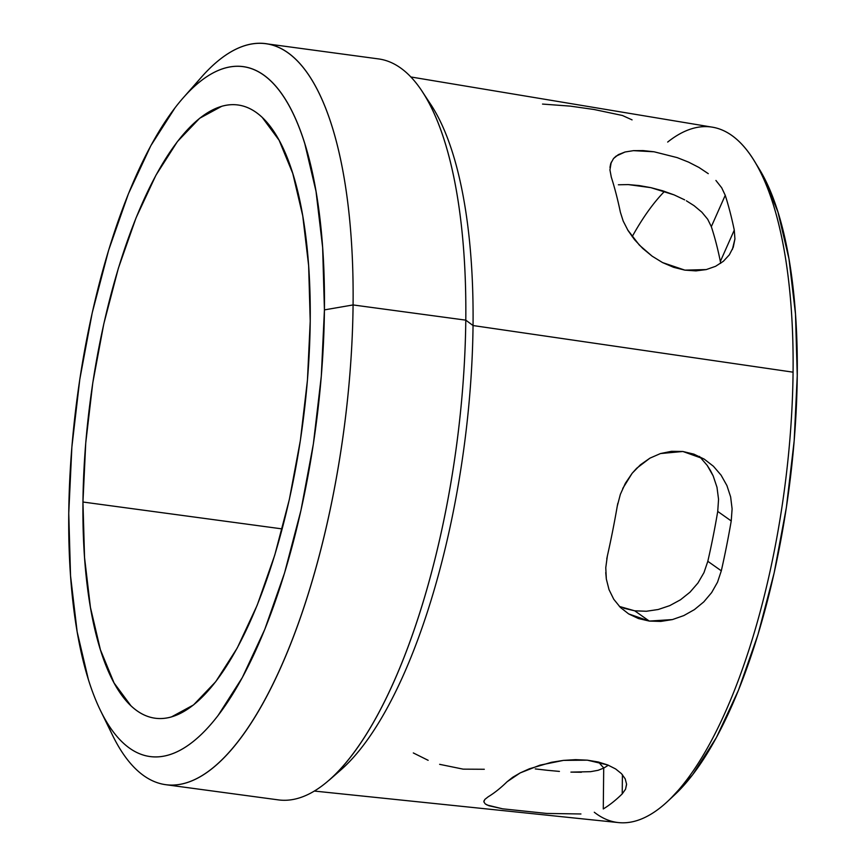 <?xml version="1.0" encoding="UTF-8"?>
<svg xmlns="http://www.w3.org/2000/svg" width="866" height="866" viewBox="0 0 866 866"><rect width="100%" height="100%" fill="white"/><g stroke="black" fill="none" stroke-linecap="round" stroke-linejoin="round"><path stroke-width="1.3" d="M667.686 142.056A350.882 121.153 97.7 0 1 754.232 160.827A350.882 121.153 97.7 0 1 793.072 372.174A350.882 121.153 97.7 0 1 667.794 801.234A350.882 121.153 97.7 0 1 660.715 807.372A350.882 121.153 -82.3 0 0 793.072 372.174L473.042 325.54A360.97 124.639 97.7 0 1 335.088 774.637M667.794 801.234L674.906 794.587A342.687 118.328 -82.3 0 0 788.655 491.509A342.687 118.328 -82.3 0 0 759.32 169.13A342.687 118.328 -82.3 0 0 756.754 165.125M594.293 812.243L594.293 812.243A350.882 121.153 97.7 0 0 660.715 807.372A350.882 121.153 -82.3 0 1 618.551 822.592L314.434 791.069M484.051 800.639L483.845 801.829L485.241 803.908L487.19 805.044L502.572 808.812L546.738 813.445L580.934 813.975L546.738 813.445L502.572 808.812L488.933 805.748L485.241 803.908L483.845 801.829L484.819 799.448L488.143 796.828A355.958 122.907 -82.3 0 0 507.075 781.76L512.683 777.289L520.206 772.905L539.973 765.154L563.517 760.38L575.609 759.644L587.365 760.175L598.211 761.972L607.759 764.97L615.629 768.954L621.485 773.663L625.187 778.815L626.562 784.076L625.555 789.197L622.221 793.884A352.375 121.673 97.7 0 1 603.277 808.952A352.375 121.673 -82.3 0 0 622.221 793.884L622.416 774.68L622.221 793.884M660.78 621.42L649.273 621.074L638.437 618.54L628.673 613.918L620.348 607.391L613.745 599.24L609.025 589.649L606.341 579.062L605.767 567.706L607.337 556.091A355.958 122.907 -82.3 0 0 617.252 506.209L620.359 494.345L625.371 483.282L632.148 473.28L640.418 464.804L649.955 458.136L660.466 453.557L671.54 451.305L682.873 451.489L693.893 454.141L704.242 459.132L713.432 466.265L721.075 475.163L726.91 485.545L730.633 496.889L732.106 508.872L731.229 520.953A352.375 121.673 97.7 0 1 721.313 570.824L717.524 582.19L711.625 592.615L703.787 601.892L694.402 609.621L683.804 615.585L672.417 619.58L660.78 621.42M82.952 502.02A309.4 106.832 97.7 0 1 237.966 104.981A309.4 106.832 97.7 0 1 310.223 321.189L308.642 265.7L302.743 215.818L292.773 173.46L279.112 140.249L262.279 117.473C256.184 111.714 249.733 107.882 242.913 105.998C236.093 104.115 229.046 104.201 221.772 106.269L199.656 118.274L177.433 141.548L155.945 175.203L136.016 217.94L118.404 268.124L103.812 323.819L92.781 382.891L85.734 443.056L82.952 502.02L84.543 557.509L90.432 607.391L100.402 649.749L114.063 682.96L130.907 705.736C136.99 711.506 143.453 715.327 150.262 717.21C157.082 719.094 164.129 719.007 171.403 716.94L193.519 704.935L215.742 681.661L237.241 648.006L257.17 605.269L274.771 555.084L289.363 499.39L300.394 440.318L307.441 380.152L310.223 321.189A309.4 106.832 97.7 0 1 155.209 718.228A309.4 106.832 97.7 0 1 82.952 502.02L282.186 528.909L82.952 502.02M664.525 191.375A309.4 106.832 -82.3 0 0 632.18 236.656M686.381 200.793L694.088 205.686L701.839 212.17L707.695 219.25L711.322 226.654A309.4 106.832 97.7 0 1 720.35 261.456L734.271 230.118L734.931 238.94L732.355 249.527M662.652 190.78L674.094 194.882L650.864 187.651L662.652 190.78M639.249 185.562L650.864 187.651L628.24 184.588L639.249 185.562M618.367 184.783L628.24 184.588L618.367 184.783M165.763 784.693L278.473 799.903A373.852 129.088 -82.3 0 0 465.789 320.149A373.852 129.088 97.7 0 1 329.048 780.266L341.02 769.787A360.97 124.639 -82.3 0 0 473.042 325.54L465.789 320.149L353.079 304.94A373.852 129.088 97.7 0 1 165.763 784.693A373.852 129.088 97.7 0 1 106.637 721.919A373.852 129.088 -82.3 0 0 112.537 735.245A373.852 129.088 -82.3 0 0 262.441 704.296A373.852 129.088 -82.3 0 0 353.079 304.94L324.425 309.887A348.078 120.19 97.7 0 1 240.034 681.704A348.078 120.19 97.7 0 1 100.467 710.51A348.078 120.19 97.7 0 1 68.75 513.322A348.078 120.19 97.7 0 1 183.148 97.912A348.078 120.19 97.7 0 1 324.425 309.887L353.079 304.94A373.852 129.088 -82.3 0 0 201.334 77.269L183.148 97.912M703.787 601.892L694.402 609.621L683.804 615.585L672.417 619.58L649.273 621.074L634.735 610.822L646.415 611.255L658.214 609.502L669.754 605.626L680.492 599.781L689.996 592.182L697.953 583.002L703.961 572.643L707.814 561.298L721.313 570.824L717.524 582.19L711.625 592.615M439.636 764.332L463.18 769.149L484.3 769.268M720.674 263.329L720.35 261.456L734.271 230.118A352.375 121.673 -82.3 0 0 725.243 195.305L711.322 226.654A309.4 106.832 97.7 0 1 720.35 261.456M734.931 238.94L733.253 247.265L729.324 254.853L723.359 261.294L715.576 266.306L706.288 269.575L684.876 270.138L662.544 262.571L652.13 256.163L639.325 245.067L627.612 229.826M430.803 104.526L422.045 91.244A373.852 129.088 97.7 0 1 465.789 320.149A373.852 129.088 -82.3 0 0 378.485 58.91L265.775 43.701A373.852 129.088 97.7 0 1 353.079 304.94L465.789 320.149L473.042 325.54A360.97 124.639 -82.3 0 0 430.803 104.526A360.97 124.639 -82.3 0 0 426.375 98.269A360.97 124.639 97.7 0 1 473.042 325.54L793.072 372.174A350.882 121.153 -82.3 0 0 712.404 127.183L410.809 76.955M192.122 88.538A373.852 129.088 97.7 0 1 265.775 43.701M715.922 180.464L721.681 187.77L725.243 195.305L711.322 226.654L707.695 219.25L701.839 212.17M698.97 167.463L708.269 173.655L698.97 167.463L688.502 162.094L698.97 167.463M609.978 167.419L610.692 163.685L613.529 158.532L616.051 156.151L625.068 151.994L633.457 150.652L654.079 151.788L677.18 157.612L688.502 162.094M611.19 176.783L611.309 177.162A355.958 122.907 97.7 0 1 620.327 211.964A355.958 122.907 -82.3 0 0 611.309 177.162L609.935 169.92L611.244 162.202M684.681 199.862L674.094 194.882M620.424 212.376L623.206 221.101L628.034 230.518L634.594 239.741L642.745 248.455L652.13 256.163L662.544 262.571L673.607 267.313L684.876 270.138L695.939 270.885L706.288 269.575L715.576 266.306L723.359 261.294L729.324 254.853M632.072 119.876L622.427 115.492L594.076 109.495L570.283 106.128L542.527 104.072M68.75 513.322L71.878 446.997L79.802 379.297L92.218 312.843L108.64 250.187L128.439 193.735L150.857 145.65L175.04 107.795C183.311 97.014 191.646 88.289 200.046 81.61C208.435 74.931 216.727 70.427 224.922 68.1C233.106 65.784 241.029 65.675 248.704 67.797C256.368 69.919 263.632 74.227 270.484 80.711C277.337 87.195 283.647 95.736 289.428 106.334C295.198 116.932 300.329 129.38 304.8 143.691L316.014 191.343L322.639 247.459L324.425 309.887L321.297 376.223L313.373 443.912L300.957 510.366L284.535 573.021L264.736 629.474L242.318 677.558L218.135 715.413C209.864 726.195 201.529 734.92 193.129 741.599C184.739 748.278 176.447 752.781 168.264 755.109C160.069 757.436 152.145 757.534 144.47 755.412C136.806 753.29 129.543 748.993 122.691 742.498C115.838 736.013 109.527 727.472 103.747 716.875C97.977 706.277 92.846 693.828 88.375 679.518L77.161 631.866L70.536 575.749L68.75 513.322M413.32 752.944L428.15 760.316M625.187 778.815L621.485 773.663L615.629 768.954L607.759 764.97L587.365 760.175L563.517 760.38L551.469 762.286L529.451 768.759L520.206 772.905L507.075 781.76A355.958 122.907 97.7 0 1 488.143 796.828M603.71 768.088L603.277 808.952L603.71 768.088L598.125 770.296L603.71 768.088A309.4 106.832 97.7 0 0 608.289 765.187A309.4 106.832 97.7 0 1 603.71 768.088M590.623 771.671L598.125 770.296L590.623 771.671L570.91 772.115L581.411 772.245M559.425 771.411L547.366 770.296L559.425 771.411M535.264 768.911L547.366 770.296L535.264 768.911M625.555 789.197L626.562 784.574M726.91 485.545L730.633 496.889L732.106 508.872M622.73 488.5L632.148 473.28L636.694 468.246L649.955 458.136L660.466 453.557L682.873 451.489L704.242 459.132L713.432 466.265L721.075 475.163M606.763 558.916L607.337 556.091A355.958 122.907 97.7 0 0 617.252 506.209L617.815 503.308M731.229 520.953L717.73 511.427A309.4 106.832 97.7 0 1 707.814 561.298L721.313 570.824A352.375 121.673 -82.3 0 0 731.229 520.953L717.73 511.427L718.553 499.303L716.983 487.266L713.151 475.856L710.423 470.476L707.208 465.41L699.447 456.414M619.417 606.449L634.735 610.822L649.273 621.074L628.673 613.918L620.348 607.391L613.745 599.24L609.025 589.649L606.341 579.062L605.745 572.588M598.687 762.091A309.4 106.832 -82.3 0 0 603.862 768.001M707.208 465.41L713.151 475.856L716.983 487.266L718.553 499.303L717.73 511.427A309.4 106.832 97.7 0 1 707.814 561.298L703.961 572.643L697.953 583.002L689.996 592.182L680.492 599.781L669.754 605.626L658.214 609.502L646.415 611.255L634.735 610.822L623.791 608.213M725.243 195.305A352.375 121.673 97.7 0 1 734.271 230.118M633.457 150.652L643.211 150.597L654.079 151.788L677.18 157.612M613.529 158.532L618.367 154.624L625.068 151.994M671.367 797.77L692.605 774.799L716.409 737.518L738.482 690.18L757.977 634.605L774.15 572.913L786.371 507.498L794.165 440.848L797.25 375.541L795.497 314.087L788.969 258.837L777.928 211.921L762.794 175.138L759.027 168.643M754.232 160.827L759.32 169.13M112.537 735.245L100.467 710.51"/></g></svg>

